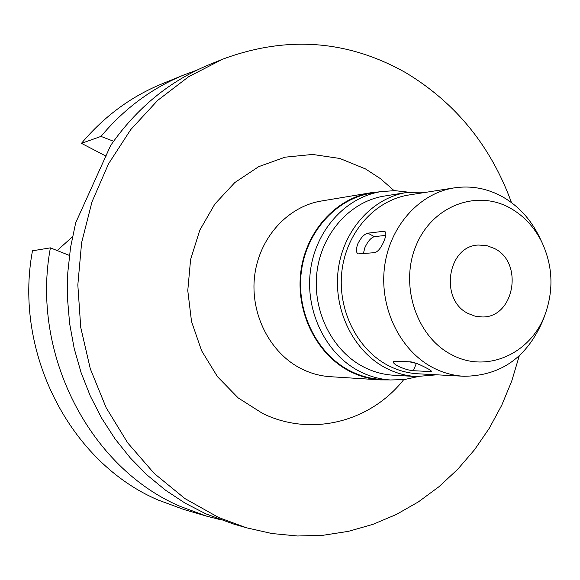 <?xml version="1.0" encoding="UTF-8"?>
<svg xmlns="http://www.w3.org/2000/svg" width="580" height="580" viewBox="0 0 580 580"><rect width="100%" height="100%" fill="white"/><g stroke="black" fill="none" stroke-linecap="round" stroke-linejoin="round"><path stroke-width="0.87" d="M494.501 248.508L486.598 245.55L478.311 245.043C447.296 245.978 439.285 300.179 468.343 313.591L475.005 316.144L481.973 316.948C514.126 318.224 524.102 262.827 494.501 248.508M451.791 354.779C416.563 337.082 399.352 285.266 416.027 245.666C432.18 205.777 476.963 188.935 510.647 208.329C523.986 215.985 534.347 227.171 541.727 241.874C552.646 265.306 553.864 289.231 545.381 313.649C531.497 353.43 487.012 373.861 451.791 354.779M544.098 317.238L543.213 319.711C527.481 357.07 501.055 375.92 463.927 376.268C453.444 375.68 443.337 372.925 433.63 368.01C400.635 351.313 379.516 308.886 384.424 267.858C389.187 226.802 419.093 193.234 454.336 187.862C471.272 185.397 487.381 188.399 502.664 196.874C518.259 205.849 530.352 218.921 538.958 236.075L540.089 238.438M454.336 187.862L409.03 194.967C375.188 200.129 346.506 232.022 341.924 270.954C337.197 309.865 357.403 350.088 389.057 365.951C398.373 370.62 408.066 373.237 418.137 373.803L463.927 376.268M429.896 371.541L431.361 371.287C431.382 370.736 429.512 369.518 425.756 367.647C419.71 364.45 414.765 362.522 410.908 361.862L394.675 361.209L393.269 361.702C393.03 362.819 394.762 364.385 398.46 366.386C404.485 369.032 409.458 370.475 413.38 370.707L429.896 371.541L430.418 370.25M416.788 363.508L409.371 361.797M385.613 232.355L383.663 231.304L384.873 231.493C386.411 232.725 386.12 235.922 384.003 241.084C381.169 247.74 378.095 251.604 374.789 252.662L357.99 253.895C355.982 252.401 355.924 249.052 357.802 243.846C360.934 237.619 364.291 234.059 367.872 233.16L374.397 236.655L385.743 235.379M383.663 231.304L367.872 233.16M436.812 374.81L416.382 376.529C406.109 375.92 396.22 373.237 386.708 368.474C354.133 352.183 333.297 310.844 338.104 270.802C342.765 230.731 372.215 197.86 407.008 192.43L427.503 192.067M407.008 192.43L384.344 196.062C350.284 201.376 321.48 233.377 316.912 272.353C312.207 311.3 332.565 351.516 364.428 367.372C373.73 372.012 383.409 374.622 393.465 375.216L416.382 376.529M417.984 376.601L404.361 379.559L390.412 379.973C380.016 379.291 370.004 376.565 360.383 371.78C326.91 355.177 305.442 313.019 310.278 272.1C314.969 231.152 345.093 197.432 380.821 191.646L394.741 190.639L408.588 192.198M380.821 191.646L371.091 193.263C335.704 198.998 305.87 232.319 301.216 272.774C296.431 313.2 317.673 354.844 350.827 371.258C360.354 375.985 370.272 378.682 380.567 379.349L390.412 379.973M389.564 379.914L380.48 379.885C370.142 379.204 360.187 376.492 350.617 371.751C317.282 355.25 295.909 313.388 300.715 272.731C305.377 232.051 335.363 198.527 370.946 192.741L379.98 191.784M370.946 192.741L321.32 201.021C287.499 206.531 259.05 238.025 254.606 276.167C250.031 314.28 270.258 353.532 301.904 369.032C310.981 373.491 320.435 376.043 330.259 376.688L380.48 379.885M394.074 190.631L380.48 178.684L365.458 168.903L339.8 158.463L312.555 154.447L285.048 157.18L258.673 166.663L234.835 182.533L214.832 204.073L199.788 230.195L190.588 259.55L187.775 290.558L191.523 321.523L201.615 350.755L217.471 376.666L238.162 397.902L262.544 413.402C311.214 437.32 370.576 421.856 403.702 379.639M519.281 355.794L511.741 381.046L501.722 405.282L489.31 428.236L474.621 449.63L457.801 469.198L439.009 486.685L418.448 501.852L396.336 514.475L372.911 524.363L348.457 531.338L323.248 535.253L297.613 536L271.882 533.52L246.399 527.771L218.711 517.541L184.911 498.568L154.237 473.468L127.68 442.866L106.111 407.617L90.284 368.742L80.743 327.424L77.829 284.947L81.62 242.643L91.988 201.847L108.54 163.806L130.703 129.659L157.702 100.369L188.638 76.705L222.539 59.24C286.585 35.416 347.71 39.926 405.913 72.79C455.699 102.834 490.89 146.109 511.48 202.601M222.539 59.24L209.554 64.518C169.875 80.83 136.909 107.807 110.664 145.45L75.697 222.771L70.535 247.479L67.78 272.694L67.469 298.12L69.614 323.473L74.189 348.457L81.135 372.766L90.35 396.133L101.732 418.289L115.13 438.988L130.362 458.012L147.255 475.158L165.597 490.26L185.158 503.172L205.719 513.786L232.942 523.841L246.399 527.771M106.089 156.172L81.454 143.34L100.978 136.409L113.593 141.259M100.978 136.409C124.424 108.46 152.156 87.935 184.172 74.834L162.081 83.817C131.036 96.519 104.161 116.362 81.454 143.34M50.395 247.856L32.48 250.792C13.253 353.002 70.629 462.949 158.246 500.069L183.751 509.465L206.647 516.157L180.337 506.449C89.936 468.118 30.53 353.967 50.395 247.856L69.397 255.425M219.813 519.52L206.647 516.157M184.172 74.834L196.932 70.144M72.464 236.756L57.188 250.56M363.319 253.721L364.9 247.617C367.829 241.287 370.997 237.633 374.397 236.655M416.31 363.486L413.38 370.707M541.727 241.874L538.958 236.075M545.381 313.649L543.213 319.711"/></g></svg>
